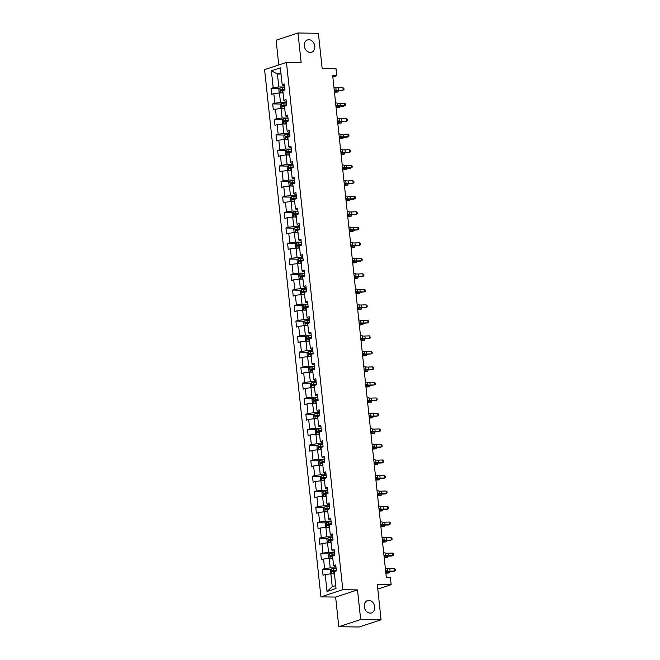 <?xml version="1.0" encoding="UTF-8"?>
<svg xmlns="http://www.w3.org/2000/svg" width="660" height="660" viewBox="0 0 660 660"><rect width="100%" height="100%" fill="white"/><g stroke="black" fill="none" stroke-linecap="round" stroke-linejoin="round"><path stroke-width="0.99" d="M368.808 600.369A6.484 5.115 -108.2 0 1 374.575 605.971A6.484 5.115 -108.2 0 1 371.514 612.901A6.484 5.115 -108.2 0 1 370.169 613.099A6.484 5.115 -108.2 0 1 364.402 607.505A6.484 5.115 -108.2 0 1 367.463 600.575A6.484 5.115 -108.2 0 1 368.808 600.369M308.888 39.707A6.484 5.115 -108.2 0 1 314.655 45.301A6.484 5.115 -108.2 0 1 311.594 52.231A6.484 5.115 -108.2 0 1 310.25 52.437A6.484 5.115 -108.2 0 1 304.483 46.843A6.484 5.115 -108.2 0 1 307.543 39.905A6.484 5.115 -108.2 0 1 308.888 39.707M338.795 626.719L359.188 627L381.067 619.806L360.673 619.525L357.505 589.891L342.812 589.685L320.933 596.879L335.626 597.077L338.795 626.719L360.673 619.525M342.812 589.685L286.465 62.428L264.586 69.622L320.933 596.879M286.465 62.428L301.158 62.634L297.99 33L276.111 40.194L278.759 64.969M297.99 33L318.392 33.281L322.162 68.59L336.031 68.78L336.781 75.743L332.698 75.685L386.347 577.682L390.423 577.739L391.174 584.694L377.297 584.504L381.067 619.806M271.384 70.785L273.19 87.689L271.037 88.399L271.673 94.363L273.826 93.654L274.849 103.207L272.687 103.917L273.331 109.882L275.484 109.172L276.507 118.718L274.346 119.427L274.989 125.392L277.142 124.682L278.165 134.227L276.004 134.937L276.647 140.91L278.8 140.2L279.823 149.746L277.662 150.455L278.305 156.42L280.459 155.71L281.482 165.256L279.32 165.965L279.964 171.93L282.117 171.22L283.14 180.774L280.978 181.483L281.622 187.448L283.775 186.739L284.798 196.284L282.637 196.993L283.28 202.958L285.433 202.249L286.457 211.794L284.295 212.503L284.93 218.476L287.092 217.767L288.115 227.312L285.953 228.022L286.588 233.986L288.75 233.277L289.773 242.822L287.611 243.532L288.247 249.496L290.408 248.787L291.431 258.34L289.27 259.05L289.905 265.015L292.066 264.305L293.089 273.851L290.928 274.56L291.563 280.525L293.725 279.815L294.748 289.361L292.586 290.07L293.221 296.043L295.383 295.334L296.406 304.879L294.245 305.588L294.88 311.553L297.041 310.843L298.064 320.389L295.903 321.098L296.538 327.063L298.7 326.353L299.714 335.907L297.561 336.616L298.196 342.581L300.358 341.872L301.373 351.417L299.219 352.126L299.854 358.091L302.016 357.382L303.031 366.927L300.877 367.637L301.513 373.609L303.674 372.9L304.689 382.445L302.536 383.155L303.171 389.12L305.332 388.41L306.347 397.955L304.194 398.665L304.829 404.629L306.991 403.92L308.005 413.474L305.852 414.183L306.488 420.148L308.649 419.438L309.664 428.983L307.51 429.693L308.146 435.658L310.299 434.948L311.322 444.493L309.169 445.203L309.804 451.176L311.957 450.466L312.98 460.012L310.819 460.721L311.462 466.686L313.615 465.977L314.638 475.522L312.477 476.231L313.12 482.196L315.274 481.486L316.297 491.04L314.135 491.749L314.779 497.714L316.932 497.005L317.955 506.55L315.793 507.26L316.437 513.224L318.59 512.515L319.613 522.06L317.452 522.769L318.095 528.742L320.248 528.033L321.272 537.578L319.11 538.288L319.753 544.253L321.907 543.543L322.93 553.088L320.768 553.798L321.412 559.762L323.565 559.053L324.588 568.606L322.426 569.316L323.062 575.281L325.223 574.571L327.03 591.476L336.022 588.522L334.216 571.618L336.369 570.908L335.734 564.935L333.572 565.645L332.558 556.099L334.711 555.39L334.075 549.425L331.914 550.135L330.899 540.589L333.052 539.88L332.417 533.915L330.256 534.625L329.241 525.071L331.394 524.362L330.759 518.397L328.597 519.106L327.583 509.561L329.736 508.852L329.101 502.887L326.939 503.596L325.924 494.051L328.078 493.342L327.442 487.369L325.289 488.078L324.266 478.533L326.42 477.823L325.784 471.859L323.631 472.568L322.608 463.023L324.769 462.313L324.126 456.349L321.973 457.058L320.95 447.505L323.111 446.795L322.468 440.831L320.314 441.54L319.291 431.995L321.453 431.285L320.81 425.32L318.656 426.03L317.633 416.485L319.795 415.775L319.151 409.802L316.998 410.512L315.975 400.966L318.137 400.257L317.493 394.292L315.34 395.002L314.317 385.457L316.478 384.747L315.835 378.782L313.682 379.492L312.659 369.938L314.82 369.229L314.176 363.264L312.023 363.974L311 354.428L313.162 353.719L312.526 347.754L310.365 348.463L309.342 338.918L311.503 338.209L310.868 332.236L308.707 332.945L307.684 323.4L309.845 322.69L309.21 316.726L307.048 317.435L306.025 307.89L308.187 307.18L307.552 301.216L305.39 301.925L304.367 292.372L306.529 291.662L305.893 285.697L303.732 286.407L302.709 276.862L304.87 276.152L304.235 270.188L302.074 270.897L301.051 261.352L303.212 260.642L302.577 254.669L300.415 255.379L299.401 245.834L301.554 245.124L300.919 239.159L298.757 239.869L297.742 230.323L299.896 229.614L299.26 223.649L297.099 224.359L296.084 214.805L298.238 214.096L297.602 208.131L295.441 208.84L294.426 199.295L296.579 198.586L295.944 192.621L293.783 193.331L292.768 183.785L294.921 183.076L294.286 177.103L292.124 177.812L291.109 168.267L293.263 167.557L292.627 161.593L290.466 162.302L289.451 152.757L291.604 152.048L290.969 146.083L288.808 146.792L287.793 137.239L289.946 136.529L289.311 130.564L287.158 131.274L286.135 121.729L288.288 121.019L287.653 115.055L285.5 115.764L284.476 106.219L286.638 105.509L285.995 99.536L283.841 100.246L282.818 90.7L284.98 89.991L284.336 84.026L282.183 84.736L280.376 67.831L271.384 70.785L277.439 74.027L278.825 86.955L284.658 87.037M333.572 565.645L334.471 566.47L335.899 566.494M336.055 567.955L330.214 567.872L329.191 558.327L332.797 558.376M324.588 568.606L330.214 567.872M323.565 559.053L329.191 558.327M331.914 550.135L332.813 550.96L334.24 550.976M334.397 552.437L328.556 552.354L327.541 542.809L331.138 542.858M322.93 553.088L328.556 552.354M321.907 543.543L327.541 542.809M330.256 534.625L331.155 535.441L332.582 535.466M332.739 536.927L326.898 536.844L325.883 527.299L329.48 527.348M321.272 537.578L326.898 536.844M320.248 528.033L325.883 527.299M328.597 519.106L329.497 519.932L330.924 519.948M331.081 521.416L325.24 521.334L324.225 511.781L327.822 511.838M319.613 522.06L325.24 521.334M318.59 512.515L324.225 511.781M326.939 503.596L327.838 504.421L329.266 504.438M329.423 505.898L323.582 505.816L322.567 496.27L326.164 496.32M317.955 506.55L323.582 505.816M316.932 497.005L322.567 496.27M325.289 488.078L326.18 488.903L327.608 488.928M327.764 490.388L321.923 490.306L320.909 480.76L324.505 480.81M316.297 491.04L321.923 490.306M315.274 481.486L320.909 480.76M323.631 472.568L324.522 473.393L325.949 473.41M326.106 474.87L320.265 474.787L319.25 465.242L322.847 465.292M314.638 475.522L320.265 474.787M313.615 465.977L319.25 465.242M321.973 457.058L322.872 457.875L324.291 457.9M324.448 459.36L318.607 459.278L317.592 449.732L321.189 449.782M312.98 460.012L318.607 459.278M311.957 450.466L317.592 449.732M320.314 441.54L321.214 442.365L322.633 442.382M322.789 443.85L316.957 443.767L315.934 434.214L319.531 434.272M311.322 444.493L316.957 443.767M310.299 434.948L315.934 434.214M318.656 426.03L319.555 426.855L320.974 426.871M321.131 428.332L315.298 428.249L314.275 418.704L317.873 418.753M309.664 428.983L315.298 428.249M308.649 419.438L314.275 418.704M316.998 410.512L317.897 411.337L319.316 411.361M319.473 412.822L313.64 412.739L312.617 403.194L316.222 403.243M308.005 413.474L313.64 412.739M306.991 403.92L312.617 403.194M315.34 395.002L316.239 395.827L317.666 395.843M317.815 397.303L311.982 397.221L310.959 387.676L314.564 387.725M306.347 397.955L311.982 397.221M305.332 388.41L310.959 387.676M313.682 379.492L314.581 380.308L316.008 380.333M316.156 381.793L310.324 381.711L309.301 372.166L312.906 372.215M304.689 382.445L310.324 381.711M303.674 372.9L309.301 372.166M312.023 363.974L312.923 364.798L314.35 364.815M314.507 366.284L308.665 366.201L307.642 356.656L311.248 356.705M303.031 366.927L308.665 366.201M302.016 357.382L307.642 356.656M310.365 348.463L311.264 349.288L312.691 349.305M312.848 350.765L307.007 350.683L305.984 341.137L309.589 341.187M301.373 351.417L307.007 350.683M300.358 341.872L305.984 341.137M308.707 332.945L309.606 333.77L311.033 333.795M311.19 335.255L305.349 335.173L304.326 325.627L307.931 325.677M299.714 335.907L305.349 335.173M298.7 326.353L304.326 325.627M307.048 317.435L307.948 318.26L309.375 318.277M309.532 319.737L303.691 319.654L302.668 310.109L306.273 310.159M298.064 320.389L303.691 319.654M297.041 310.843L302.668 310.109M305.39 301.925L306.289 302.742L307.717 302.767M307.873 304.227L302.033 304.144L301.01 294.599L304.615 294.649M296.406 304.879L302.033 304.144M295.383 295.334L301.01 294.599M303.732 286.407L304.631 287.232L306.058 287.248M306.215 288.717L300.374 288.635L299.351 279.089L302.957 279.139M294.748 289.361L300.374 288.635M293.725 279.815L299.351 279.089M302.074 270.897L302.973 271.722L304.4 271.738M304.557 273.199L298.716 273.116L297.693 263.571L301.298 263.62M293.089 273.851L298.716 273.116M292.066 264.305L297.693 263.571M300.415 255.379L301.315 256.204L302.742 256.228M302.899 257.689L297.058 257.606L296.035 248.061L299.64 248.111M291.431 258.34L297.058 257.606M290.408 248.787L296.035 248.061M298.757 239.869L299.656 240.694L301.084 240.71M301.24 242.171L295.399 242.088L294.376 232.543L297.982 232.592M289.773 242.822L295.399 242.088M288.75 233.277L294.376 232.543M297.099 224.359L297.998 225.175L299.425 225.2M299.582 226.66L293.741 226.578L292.718 217.033L296.323 217.082M288.115 227.312L293.741 226.578M287.092 217.767L292.718 217.033M295.441 208.84L296.34 209.665L297.767 209.682M297.924 211.15L292.083 211.068L291.06 201.523L294.665 201.572M286.457 211.794L292.083 211.068M285.433 202.249L291.06 201.523M293.783 193.331L294.682 194.155L296.109 194.172M296.266 195.632L290.425 195.55L289.41 186.005L293.007 186.054M284.798 196.284L290.425 195.55M283.775 186.739L289.41 186.005M292.124 177.812L293.024 178.637L294.451 178.662M294.608 180.122L288.766 180.04L287.752 170.494L291.349 170.544M283.14 180.774L288.766 180.04M282.117 171.22L287.752 170.494M290.466 162.302L291.365 163.127L292.792 163.144M292.949 164.604L287.108 164.521L286.093 154.976L289.69 155.026M281.482 165.256L287.108 164.521M280.459 155.71L286.093 154.976M288.808 146.792L289.707 147.609L291.134 147.634M291.291 149.094L285.45 149.011L284.435 139.466L288.032 139.516M279.823 149.746L285.45 149.011M278.8 140.2L284.435 139.466M287.158 131.274L288.049 132.099L289.476 132.115M289.633 133.584L283.792 133.501L282.777 123.956L286.374 124.006M278.165 134.227L283.792 133.501M277.142 124.682L282.777 123.956M285.5 115.764L286.39 116.589L287.818 116.605M287.974 118.066L282.134 117.983L281.119 108.438L284.716 108.487M276.507 118.718L282.134 117.983M275.484 109.172L281.119 108.438M283.841 100.246L284.74 101.071L286.159 101.096M286.316 102.556L280.475 102.473L279.46 92.928L283.058 92.977M274.849 103.207L280.475 102.473M273.826 93.654L279.46 92.928M282.183 84.736L283.082 85.561L284.501 85.577M281.045 74.085L277.439 74.027L280.912 72.889M273.19 87.689L278.825 86.955M377.792 589.099L391.174 584.694M332.846 77.038L336.781 75.743M334.455 573.886L330.85 573.837L332.236 586.765L335.709 585.626M327.03 591.476L332.236 586.765M325.223 574.571L330.85 573.837M271.037 88.399L279.584 88.522M272.687 103.917L281.242 104.032M274.346 119.427L282.901 119.551M276.004 134.937L284.559 135.061M277.662 150.455L286.217 150.571M279.32 165.965L287.875 166.089M280.978 181.483L289.534 181.599M282.637 196.993L291.192 197.117M284.295 212.503L292.85 212.627M285.953 228.022L294.509 228.137M287.611 243.532L296.167 243.655M289.27 259.05L297.825 259.165M290.928 274.56L299.483 274.684M292.586 290.07L301.141 290.194M294.245 305.588L302.8 305.704M295.903 321.098L304.458 321.222M297.561 336.616L306.116 336.732M299.219 352.126L307.766 352.242M300.877 367.637L309.424 367.76M302.536 383.155L311.083 383.27M304.194 398.665L312.741 398.788M305.852 414.183L314.399 414.298M307.51 429.693L316.058 429.808M309.169 445.203L317.716 445.327M310.819 460.721L319.374 460.837M312.477 476.231L321.032 476.355M314.135 491.749L322.69 491.865M315.793 507.26L324.349 507.375M317.452 522.769L326.007 522.893M319.11 538.288L327.665 538.403M320.768 553.798L329.323 553.921M322.426 569.316L330.982 569.432M357.505 589.891L335.626 597.077M333.935 87.252L335.858 87.681A5.065 0.817 173.9 0 0 338.39 87.813L342.92 87.656L343.183 90.139L344.017 89.496L343.909 88.498L342.92 87.656M334.199 89.743L336.121 90.172A5.065 0.817 173.9 0 0 338.654 90.296L343.183 90.139L342.202 90.618L337.664 90.775A7.598 1.221 -6.1 0 1 334.298 90.668M280.904 92.944A2.681 0.429 -6.1 0 1 282.703 92.664L283.024 92.631M282.051 92.961L283.049 92.846M280.153 92.936L279.155 92.466L278.834 89.479L279.914 88.102A2.681 0.429 -6.1 0 1 282.166 87.689L284.707 87.45M284.905 89.339L282.373 89.578A2.681 0.429 173.9 0 0 280.657 89.843L280.789 91.039A2.681 0.429 -6.1 0 1 282.497 90.775L282.818 90.742M281.96 91.055L281.837 89.859L284.93 89.546M334.48 92.317L338.036 91.987L334.785 91.724A7.598 1.221 173.9 0 0 334.414 91.699M338.176 90.758L338.036 91.987L337.903 90.766M335.593 102.77L337.516 103.199A5.065 0.817 173.9 0 0 340.048 103.323L344.578 103.166L344.842 105.649L345.675 105.006L345.568 104.016L344.578 103.166M335.858 105.253L337.78 105.682A5.065 0.817 173.9 0 0 340.312 105.806L344.842 105.649L343.86 106.136L339.322 106.293A7.598 1.221 -6.1 0 1 335.957 106.177M337.252 118.28L339.174 118.709A5.065 0.817 173.9 0 0 341.707 118.833L346.236 118.676L346.5 121.168L347.333 120.524L347.226 119.526L346.236 118.676M337.516 120.763L339.438 121.201A5.065 0.817 173.9 0 0 341.971 121.325L346.5 121.168L345.518 121.646L340.981 121.803A7.598 1.221 -6.1 0 1 337.615 121.696M282.562 108.463A2.681 0.429 -6.1 0 1 284.361 108.174L284.683 108.149M283.709 108.471L284.707 108.355M281.812 108.446L280.813 107.976L280.492 104.998L281.572 103.612A2.681 0.429 -6.1 0 1 283.825 103.207L286.366 102.96M286.564 104.849L284.031 105.097A2.681 0.429 173.9 0 0 282.315 105.361L282.447 106.549A2.681 0.429 -6.1 0 1 284.155 106.285L284.476 106.26M283.618 106.565L283.495 105.377L286.588 105.064M336.138 107.836L339.694 107.506L336.443 107.233A7.598 1.221 173.9 0 0 336.064 107.209M339.834 106.268L339.694 107.506L339.562 106.285M284.221 123.973A2.681 0.429 -6.1 0 1 286.019 123.692L286.341 123.659M285.367 123.989L286.366 123.874M283.47 123.964L282.472 123.494L282.15 120.508L283.231 119.122A2.681 0.429 -6.1 0 1 285.483 118.718L288.016 118.47M288.222 120.359L285.689 120.607A2.681 0.429 173.9 0 0 283.973 120.871L284.105 122.067A2.681 0.429 -6.1 0 1 285.813 121.803L286.135 121.77M285.277 122.083L285.153 120.887L288.247 120.574M337.796 123.346L341.352 123.016L338.101 122.752A7.598 1.221 173.9 0 0 337.722 122.727M341.492 121.787L341.352 123.016L341.22 121.795M338.91 133.798L340.824 134.227A5.065 0.817 173.9 0 0 343.365 134.351L347.894 134.194L348.158 136.678L348.991 136.034L348.884 135.044L347.894 134.194M339.174 136.282L341.096 136.711A5.065 0.817 173.9 0 0 343.629 136.834L348.158 136.678L347.176 137.156L342.639 137.313A7.598 1.221 -6.1 0 1 339.273 137.206M340.568 149.308L342.482 149.737A5.065 0.817 173.9 0 0 345.023 149.861L349.552 149.704L349.816 152.196L350.65 151.552L350.542 150.554L349.552 149.704M340.832 151.792L342.754 152.221A5.065 0.817 173.9 0 0 345.287 152.353L349.816 152.196L348.835 152.674L344.297 152.831A7.598 1.221 -6.1 0 1 340.931 152.716M342.226 164.819L344.14 165.248A5.065 0.817 173.9 0 0 346.682 165.38L351.211 165.223L351.475 167.706L352.308 167.062L352.201 166.064L351.211 165.223M342.49 167.31L344.413 167.739A5.065 0.817 173.9 0 0 346.945 167.863L351.475 167.706L350.485 168.185L345.955 168.341A7.598 1.221 -6.1 0 1 342.589 168.234M285.879 139.483A2.681 0.429 -6.1 0 1 287.677 139.202L287.999 139.169M287.026 139.499L288.024 139.384M285.128 139.475L284.13 139.004L283.808 136.026L284.889 134.64A2.681 0.429 -6.1 0 1 287.141 134.227L289.674 133.988M289.88 135.877L287.347 136.125A2.681 0.429 173.9 0 0 285.632 136.381L285.763 137.577A2.681 0.429 -6.1 0 1 287.471 137.313L287.793 137.28M286.935 137.594L286.811 136.397L289.905 136.084M339.446 138.864L343.002 138.526L339.76 138.262A7.598 1.221 173.9 0 0 339.38 138.237M343.15 137.296L343.002 138.526L342.878 137.305M287.537 155.001A2.681 0.429 -6.1 0 1 289.336 154.72L289.658 154.688M288.684 155.017L289.682 154.894M286.786 154.984L285.788 154.523L285.466 151.536L286.547 150.15A2.681 0.429 -6.1 0 1 288.799 149.746L291.332 149.498M291.538 151.387L289.006 151.635A2.681 0.429 173.9 0 0 287.29 151.899L287.422 153.087A2.681 0.429 -6.1 0 1 289.129 152.831L289.451 152.798M288.593 153.103L288.469 151.915L291.563 151.602M341.104 154.374L344.66 154.044L341.418 153.78A7.598 1.221 173.9 0 0 341.038 153.755M344.809 152.815L344.66 154.044L344.536 152.823M289.195 170.511A2.681 0.429 -6.1 0 1 290.994 170.231L291.316 170.197M290.342 170.527L291.332 170.412M288.445 170.503L287.447 170.032L287.125 167.046L288.205 165.668A2.681 0.429 -6.1 0 1 290.458 165.256L292.99 165.017M293.197 166.906L290.664 167.145A2.681 0.429 173.9 0 0 288.948 167.409L289.08 168.605A2.681 0.429 -6.1 0 1 290.788 168.341L291.109 168.308M290.251 168.622L290.12 167.425L293.221 167.112M342.763 169.884L346.318 169.554L343.076 169.29A7.598 1.221 173.9 0 0 342.697 169.265M346.459 168.325L346.318 169.554L346.195 168.333M343.885 180.337L345.799 180.766A5.065 0.817 173.9 0 0 348.34 180.889L352.869 180.733L353.133 183.216L353.966 182.572L353.859 181.582L352.869 180.733M344.149 182.82L346.071 183.249A5.065 0.817 173.9 0 0 348.604 183.373L353.133 183.216L347.614 183.859A7.598 1.221 -6.1 0 1 344.248 183.744M290.854 186.029A2.681 0.429 -6.1 0 1 292.652 185.74L292.974 185.716M292 186.037L292.99 185.922M290.103 186.013L289.105 185.542L288.783 182.564L289.864 181.178A2.681 0.429 -6.1 0 1 292.116 180.774L294.649 180.526M294.855 182.416L292.322 182.663A2.681 0.429 173.9 0 0 290.606 182.927L290.738 184.115A2.681 0.429 -6.1 0 1 292.446 183.851L292.768 183.826M291.91 184.132L291.778 182.944L294.88 182.63M344.421 185.402L347.977 185.072L344.734 184.8A7.598 1.221 173.9 0 0 344.355 184.775M348.117 183.835L347.977 185.072L347.853 183.851M345.543 195.847L347.457 196.276A5.065 0.817 173.9 0 0 349.998 196.399L354.527 196.243L354.791 198.734L355.624 198.091L355.517 197.093L354.527 196.243M345.807 198.33L347.729 198.767A5.065 0.817 173.9 0 0 350.262 198.891L354.791 198.734L353.801 199.213L349.272 199.369A7.598 1.221 -6.1 0 1 345.906 199.262M292.512 201.539A2.681 0.429 -6.1 0 1 294.31 201.259L294.632 201.226M293.659 201.556L294.649 201.44M291.761 201.531L290.763 201.061L290.441 198.074L291.522 196.688A2.681 0.429 -6.1 0 1 293.774 196.284L296.307 196.036M296.513 197.926L293.98 198.173A2.681 0.429 173.9 0 0 292.264 198.437L292.397 199.633A2.681 0.429 -6.1 0 1 294.104 199.369L294.426 199.337M293.568 199.65L293.436 198.454L296.53 198.14M346.079 200.912L349.635 200.582L346.393 200.318A7.598 1.221 173.9 0 0 346.013 200.293M349.775 199.353L349.635 200.582L349.503 199.361M347.201 211.365L349.115 211.794A5.065 0.817 173.9 0 0 351.656 211.918L356.185 211.761L356.45 214.244L357.283 213.601L357.175 212.611L356.185 211.761M347.465 213.848L349.379 214.277A5.065 0.817 173.9 0 0 351.92 214.401L356.45 214.244L350.93 214.879A7.598 1.221 -6.1 0 1 347.564 214.772M294.17 217.049A2.681 0.429 -6.1 0 1 295.969 216.769L296.29 216.736M295.317 217.066L296.307 216.95M293.42 217.041L292.421 216.571L292.099 213.592L293.18 212.207A2.681 0.429 -6.1 0 1 295.433 211.794L297.965 211.555M298.171 213.444L295.639 213.683A2.681 0.429 173.9 0 0 293.923 213.947L294.046 215.143A2.681 0.429 -6.1 0 1 295.762 214.879L296.084 214.846M295.226 215.16L295.094 213.964L298.188 213.65M347.737 216.43L351.293 216.092L348.051 215.828A7.598 1.221 173.9 0 0 347.671 215.803M351.433 214.863L351.293 216.092L351.161 214.871M348.859 226.875L350.774 227.304A5.065 0.817 173.9 0 0 353.314 227.428L357.844 227.271L358.108 229.762L358.941 229.119L358.834 228.121L357.844 227.271M349.123 229.358L351.037 229.787A5.065 0.817 173.9 0 0 353.578 229.919L358.108 229.762L352.588 230.398A7.598 1.221 -6.1 0 1 349.222 230.282M295.828 232.567A2.681 0.429 -6.1 0 1 297.619 232.287L297.949 232.254M296.975 232.584L297.965 232.46M295.078 232.551L294.079 232.089L293.758 229.102L294.838 227.716A2.681 0.429 -6.1 0 1 297.091 227.312L299.623 227.065M299.83 228.954L297.297 229.201A2.681 0.429 173.9 0 0 295.581 229.465L295.705 230.653A2.681 0.429 -6.1 0 1 297.421 230.398L297.742 230.365M296.885 230.67L296.752 229.482L299.846 229.168M349.396 231.94L352.951 231.611L349.709 231.346A7.598 1.221 173.9 0 0 349.33 231.322M353.092 230.381L352.951 231.611L352.82 230.389M350.518 242.385L352.432 242.814A5.065 0.817 173.9 0 0 354.973 242.946L359.502 242.789L359.766 245.273L360.599 244.629L360.492 243.631L359.502 242.789M350.782 244.876L352.696 245.305A5.065 0.817 173.9 0 0 355.237 245.429L359.766 245.273L354.247 245.908A7.598 1.221 -6.1 0 1 350.881 245.8M297.487 248.077A2.681 0.429 -6.1 0 1 299.277 247.797L299.607 247.764M298.625 248.094L299.623 247.978M296.736 248.069L295.738 247.599L295.416 244.612L296.497 243.235A2.681 0.429 -6.1 0 1 298.749 242.822L301.282 242.583M301.488 244.472L298.955 244.712A2.681 0.429 173.9 0 0 297.239 244.975L297.363 246.172A2.681 0.429 -6.1 0 1 299.079 245.908L299.401 245.875M298.543 246.188L298.411 244.992L301.504 244.678M351.054 247.45L354.61 247.12L351.367 246.857A7.598 1.221 173.9 0 0 350.988 246.832M354.75 245.891L354.61 247.12L354.478 245.899M352.168 257.903L354.09 258.332A5.065 0.817 173.9 0 0 356.631 258.456L361.16 258.299L361.424 260.783L362.249 260.139L362.15 259.149L361.16 258.299M352.44 260.387L354.354 260.815A5.065 0.817 173.9 0 0 356.895 260.939L361.424 260.783L360.434 261.269L355.905 261.426A7.598 1.221 -6.1 0 1 352.539 261.31M299.145 263.596A2.681 0.429 -6.1 0 1 300.935 263.307L301.257 263.282M300.284 263.604L301.282 263.488M298.394 263.579L297.396 263.109L297.074 260.131L298.147 258.745A2.681 0.429 -6.1 0 1 300.407 258.34L302.94 258.093M303.146 259.982L300.605 260.23A2.681 0.429 173.9 0 0 298.897 260.494L299.021 261.682A2.681 0.429 -6.1 0 1 300.737 261.418L301.059 261.393M300.201 261.698L300.069 260.51L303.163 260.197M352.712 262.969L356.268 262.639L353.026 262.366A7.598 1.221 173.9 0 0 352.646 262.342M356.408 261.401L356.268 262.639L356.136 261.418M353.826 273.413L355.748 273.842A5.065 0.817 173.9 0 0 358.281 273.966L362.818 273.809L363.082 276.301L363.908 275.657L363.808 274.659L362.818 273.809M354.098 275.897L356.012 276.334A5.065 0.817 173.9 0 0 358.553 276.457L363.082 276.301L357.563 276.936A7.598 1.221 -6.1 0 1 354.197 276.829M300.803 279.106A2.681 0.429 -6.1 0 1 302.593 278.825L302.915 278.792M301.942 279.122L302.94 279.007M300.052 279.097L299.054 278.627L298.733 275.641L299.805 274.255A2.681 0.429 -6.1 0 1 302.065 273.851L304.598 273.603M304.804 275.492L302.263 275.74A2.681 0.429 173.9 0 0 300.556 276.004L300.679 277.2A2.681 0.429 -6.1 0 1 302.396 276.936L302.717 276.903M301.859 277.216L301.727 276.02L304.821 275.707M354.37 278.479L357.926 278.149L354.684 277.885A7.598 1.221 173.9 0 0 354.304 277.86M358.066 276.92L357.926 278.149L357.794 276.928M355.484 288.932L357.406 289.361A5.065 0.817 173.9 0 0 359.939 289.484L364.477 289.327L364.741 291.811L365.566 291.167L365.467 290.177L364.477 289.327M355.757 291.415L357.671 291.844A5.065 0.817 173.9 0 0 360.212 291.967L364.741 291.811L359.221 292.446A7.598 1.221 -6.1 0 1 355.855 292.339M302.462 294.616A2.681 0.429 -6.1 0 1 304.252 294.335L304.573 294.302M303.6 294.632L304.598 294.517M301.711 294.608L300.712 294.137L300.391 291.159L301.463 289.773A2.681 0.429 -6.1 0 1 303.724 289.361L306.257 289.121M306.454 291.01L303.922 291.25A2.681 0.429 173.9 0 0 302.214 291.514L302.338 292.71A2.681 0.429 -6.1 0 1 304.054 292.446L304.375 292.413M303.517 292.726L303.385 291.53L306.479 291.217M356.029 293.997L359.584 293.659L356.334 293.395A7.598 1.221 173.9 0 0 355.963 293.37M359.725 292.429L359.584 293.659L359.452 292.438M357.142 304.441L359.065 304.87A5.065 0.817 173.9 0 0 361.597 304.994L366.135 304.837L366.399 307.329L367.224 306.685L367.117 305.687L366.135 304.837M357.415 306.925L359.329 307.354A5.065 0.817 173.9 0 0 361.87 307.486L366.399 307.329L360.88 307.964A7.598 1.221 -6.1 0 1 357.514 307.849M304.12 310.134A2.681 0.429 -6.1 0 1 305.91 309.853L306.232 309.82M305.258 310.15L306.257 310.027M303.369 310.117L302.363 309.655L302.049 306.669L303.121 305.283A2.681 0.429 -6.1 0 1 305.382 304.879L307.915 304.631M308.113 306.521L305.58 306.768A2.681 0.429 173.9 0 0 303.872 307.032L303.996 308.22A2.681 0.429 -6.1 0 1 305.712 307.964L306.034 307.931M305.176 308.236L305.044 307.048L308.137 306.735M357.687 309.507L361.243 309.177L357.992 308.913A7.598 1.221 173.9 0 0 357.621 308.888M361.383 307.948L361.243 309.177L361.111 307.956M358.801 319.951L360.723 320.38A5.065 0.817 173.9 0 0 363.256 320.512L367.793 320.356L368.057 322.839L368.882 322.195L368.775 321.197L367.793 320.356M359.073 322.443L360.987 322.872A5.065 0.817 173.9 0 0 363.528 322.996L368.057 322.839L362.538 323.474A7.598 1.221 -6.1 0 1 359.172 323.367M305.778 325.644A2.681 0.429 -6.1 0 1 307.568 325.363L307.89 325.33M306.916 325.661L307.915 325.545M305.027 325.636L304.021 325.165L303.707 322.179L304.78 320.801A2.681 0.429 -6.1 0 1 307.04 320.389L309.573 320.149M309.771 322.039L307.238 322.278A2.681 0.429 173.9 0 0 305.53 322.542L305.654 323.738A2.681 0.429 -6.1 0 1 307.37 323.474L307.692 323.441M306.834 323.755L306.702 322.558L309.796 322.245M359.345 325.017L362.901 324.687L359.65 324.423A7.598 1.221 173.9 0 0 359.279 324.398M363.041 323.458L362.901 324.687L362.769 323.466M360.459 335.47L362.381 335.899A5.065 0.817 173.9 0 0 364.914 336.022L369.451 335.866L369.715 338.349L370.54 337.705L369.451 335.866M360.723 337.953L362.645 338.382A5.065 0.817 173.9 0 0 365.186 338.506L369.715 338.349L364.196 338.992A7.598 1.221 -6.1 0 1 360.822 338.877M307.436 341.162A2.681 0.429 -6.1 0 1 309.226 340.873L309.548 340.849M308.575 341.171L309.573 341.055M306.685 341.146L305.679 340.675L305.365 337.697L306.438 336.311A2.681 0.429 -6.1 0 1 308.698 335.907L311.231 335.659M311.429 337.549L308.897 337.796A2.681 0.429 173.9 0 0 307.189 338.06L307.312 339.248A2.681 0.429 -6.1 0 1 309.028 338.984L309.35 338.959M308.484 339.265L308.36 338.077L311.454 337.763M361.003 340.535L364.559 340.205L361.309 339.933A7.598 1.221 173.9 0 0 360.938 339.908M364.7 338.968L364.559 340.205L364.427 338.984M362.117 350.98L364.039 351.409A5.065 0.817 173.9 0 0 366.572 351.533L371.11 351.376L371.374 353.867L372.199 353.224L372.091 352.225L371.11 351.376M362.381 353.463L364.303 353.892A5.065 0.817 173.9 0 0 366.836 354.024L371.374 353.867L365.854 354.502A7.598 1.221 -6.1 0 1 362.48 354.395M309.094 356.672A2.681 0.429 -6.1 0 1 310.885 356.392L311.207 356.359M310.233 356.689L311.231 356.573M308.344 356.664L307.337 356.194L307.024 353.207L308.096 351.821A2.681 0.429 -6.1 0 1 310.357 351.417L312.889 351.17M313.087 353.059L310.555 353.306A2.681 0.429 173.9 0 0 308.847 353.57L308.971 354.766A2.681 0.429 -6.1 0 1 310.687 354.502L311.009 354.469M310.142 354.783L310.018 353.587L313.112 353.273M362.662 356.045L366.217 355.715L362.967 355.451A7.598 1.221 173.9 0 0 362.596 355.426M366.358 354.486L366.217 355.715L366.085 354.494M363.775 366.498L365.698 366.927A5.065 0.817 173.9 0 0 368.23 367.051L372.76 366.894L373.032 369.377L373.857 368.734L373.75 367.744L372.76 366.894M364.039 368.981L365.962 369.41A5.065 0.817 173.9 0 0 368.495 369.534L373.032 369.377L367.513 370.012A7.598 1.221 -6.1 0 1 364.138 369.905M310.745 372.182A2.681 0.429 -6.1 0 1 312.543 371.902L312.865 371.869M311.891 372.199L312.889 372.083M309.994 372.174L308.995 371.704L308.682 368.725L309.754 367.339A2.681 0.429 -6.1 0 1 312.015 366.927L314.548 366.688M314.746 368.577L312.213 368.816A2.681 0.429 173.9 0 0 310.505 369.08L310.629 370.276A2.681 0.429 -6.1 0 1 312.345 370.012L312.667 369.979M311.8 370.293L311.677 369.097L314.771 368.783M364.32 371.563L367.876 371.225L364.625 370.961A7.598 1.221 173.9 0 0 364.254 370.936M368.016 369.996L367.876 371.225L367.744 370.004M365.434 382.008L367.356 382.437A5.065 0.817 173.9 0 0 369.889 382.561L374.418 382.404L374.69 384.895L375.515 384.252L375.408 383.254L374.418 382.404M365.698 384.491L367.62 384.92A5.065 0.817 173.9 0 0 370.153 385.052L374.69 384.895L369.171 385.531A7.598 1.221 -6.1 0 1 365.797 385.415M312.403 387.7A2.681 0.429 -6.1 0 1 314.201 387.42L314.523 387.387M313.549 387.717L314.548 387.593M311.652 387.684L310.654 387.222L310.34 384.236L311.413 382.849A2.681 0.429 -6.1 0 1 313.673 382.445L316.206 382.198M316.404 384.087L313.871 384.334A2.681 0.429 173.9 0 0 312.163 384.599L312.287 385.786A2.681 0.429 -6.1 0 1 314.003 385.531L314.325 385.498M313.459 385.803L313.335 384.615L316.429 384.301M365.978 387.073L369.534 386.743L366.284 386.479A7.598 1.221 173.9 0 0 365.912 386.455M369.674 385.514L369.534 386.743L369.402 385.522M367.092 397.518L369.014 397.947A5.065 0.817 173.9 0 0 371.547 398.079L376.076 397.922L376.349 400.405L377.173 399.762L377.066 398.764L376.076 397.922M367.356 400.01L369.278 400.438A5.065 0.817 173.9 0 0 371.811 400.562L376.349 400.405L370.829 401.041A7.598 1.221 -6.1 0 1 367.455 400.933M314.061 403.21A2.681 0.429 -6.1 0 1 315.859 402.93L316.181 402.897M315.208 403.227L316.206 403.111M313.31 403.202L312.312 402.732L311.998 399.745L313.071 398.368A2.681 0.429 -6.1 0 1 315.332 397.955L317.864 397.716M318.062 399.605L315.529 399.844A2.681 0.429 173.9 0 0 313.822 400.108L313.945 401.305A2.681 0.429 -6.1 0 1 315.661 401.041L315.983 401.008M315.117 401.321L314.993 400.125L318.087 399.811M367.637 402.584L371.192 402.253L367.942 401.989A7.598 1.221 173.9 0 0 367.57 401.965M371.332 401.024L371.192 402.253L371.06 401.032M368.75 413.036L370.673 413.465A5.065 0.817 173.9 0 0 373.205 413.589L377.734 413.432L378.007 415.915L378.832 415.272L378.724 414.282L377.734 413.432M369.014 415.519L370.936 415.948A5.065 0.817 173.9 0 0 373.469 416.072L378.007 415.915L372.487 416.559A7.598 1.221 -6.1 0 1 369.113 416.443M315.719 418.729A2.681 0.429 -6.1 0 1 317.518 418.44L317.839 418.415M316.866 418.737L317.864 418.621M314.968 418.712L313.97 418.242L313.657 415.264L314.729 413.878A2.681 0.429 -6.1 0 1 316.99 413.474L319.522 413.226M319.721 415.115L317.188 415.363A2.681 0.429 173.9 0 0 315.472 415.627L315.604 416.815A2.681 0.429 -6.1 0 1 317.32 416.551L317.641 416.526M316.775 416.831L316.651 415.643L319.745 415.33M369.295 418.102L372.85 417.772L369.6 417.499A7.598 1.221 173.9 0 0 369.229 417.475M372.991 416.534L372.85 417.772L372.718 416.551M370.409 428.546L372.331 428.975A5.065 0.817 173.9 0 0 374.863 429.099L379.393 428.942L379.665 431.434L380.49 430.79L380.383 429.792L379.393 428.942M370.673 431.029L372.595 431.459A5.065 0.817 173.9 0 0 375.127 431.59L379.665 431.434L374.146 432.069A7.598 1.221 -6.1 0 1 370.772 431.962M317.377 434.239A2.681 0.429 -6.1 0 1 319.176 433.958L319.498 433.925M318.524 434.255L319.522 434.14M316.627 434.231L315.628 433.76L315.307 430.774L316.387 429.388A2.681 0.429 -6.1 0 1 318.648 428.983L321.181 428.736M321.379 430.625L318.846 430.873A2.681 0.429 173.9 0 0 317.13 431.137L317.262 432.333A2.681 0.429 -6.1 0 1 318.97 432.069L319.3 432.036M318.433 432.349L318.31 431.153L321.403 430.84M370.953 433.612L374.509 433.282L371.258 433.018A7.598 1.221 173.9 0 0 370.887 432.993M374.649 432.053L374.509 433.282L374.377 432.061M372.067 444.064L373.989 444.493A5.065 0.817 173.9 0 0 376.522 444.617L381.051 444.46L381.315 446.944L382.148 446.3L382.041 445.31L381.051 444.46M372.331 446.548L374.253 446.977A5.065 0.817 173.9 0 0 376.786 447.101L381.315 446.944L380.333 447.422L375.796 447.579A7.598 1.221 -6.1 0 1 372.43 447.472M319.036 449.749A2.681 0.429 -6.1 0 1 320.834 449.468L321.156 449.435M320.183 449.765L321.181 449.65M318.285 449.74L317.287 449.27L316.965 446.292L318.021 444.939A2.681 0.429 -6.1 0 1 320.298 444.493L322.839 444.254M323.037 446.143L320.504 446.383A2.681 0.429 173.9 0 0 318.788 446.647L318.92 447.843A2.681 0.429 -6.1 0 1 320.628 447.579L320.95 447.546M320.092 447.859L319.968 446.663L323.062 446.35M372.611 449.13L376.167 448.792L372.916 448.528A7.598 1.221 173.9 0 0 372.545 448.503M376.307 447.562L376.167 448.792L376.035 447.571M373.725 459.574L375.647 460.004A5.065 0.817 173.9 0 0 378.18 460.127L382.709 459.97L382.973 462.462L383.807 461.818L383.699 460.82L382.709 459.97M373.989 462.058L375.911 462.487A5.065 0.817 173.9 0 0 378.444 462.619L382.973 462.462L381.991 462.94L377.454 463.097A7.598 1.221 -6.1 0 1 374.088 462.982M320.694 465.267A2.681 0.429 -6.1 0 1 322.492 464.986L322.814 464.954M321.841 465.284L322.839 465.16M319.943 465.251L318.945 464.788L318.623 461.802L319.679 460.449A2.681 0.429 -6.1 0 1 321.956 460.012L324.497 459.764M324.695 461.654L322.162 461.901A2.681 0.429 173.9 0 0 320.447 462.165L320.578 463.353A2.681 0.429 -6.1 0 1 322.286 463.097L322.608 463.064M321.75 463.369L321.626 462.181L324.72 461.868M374.269 464.64L377.825 464.31L374.575 464.046A7.598 1.221 173.9 0 0 374.195 464.021M377.965 463.081L377.825 464.31L377.693 463.089M375.383 475.084L377.305 475.513A5.065 0.817 173.9 0 0 379.838 475.645L384.367 475.489L384.632 477.972L385.465 477.329L385.358 476.33L384.367 475.489M375.647 477.576L377.57 478.005A5.065 0.817 173.9 0 0 380.102 478.129L384.632 477.972L383.65 478.451L379.112 478.607A7.598 1.221 -6.1 0 1 375.746 478.5M322.352 480.777A2.681 0.429 -6.1 0 1 324.151 480.496L324.472 480.463M323.499 480.793L324.497 480.678M321.601 480.769L320.603 480.298L320.281 477.312L321.362 475.934A2.681 0.429 -6.1 0 1 323.614 475.522L326.147 475.282M326.353 477.172L323.821 477.411A2.681 0.429 173.9 0 0 322.105 477.675L322.237 478.871A2.681 0.429 -6.1 0 1 323.945 478.607L324.266 478.574M323.408 478.888L323.284 477.691L326.378 477.378M375.928 480.15L379.483 479.82L376.233 479.556A7.598 1.221 173.9 0 0 375.853 479.531M379.624 478.591L379.483 479.82L379.351 478.599M377.041 490.603L378.955 491.032A5.065 0.817 173.9 0 0 381.496 491.156L386.026 490.999L386.29 493.482L387.123 492.838L387.016 491.848L386.026 490.999M377.305 493.086L379.228 493.515A5.065 0.817 173.9 0 0 381.76 493.639L386.29 493.482L385.308 493.969L380.77 494.126A7.598 1.221 -6.1 0 1 377.404 494.01M324.01 496.295A2.681 0.429 -6.1 0 1 325.809 496.007L326.131 495.982M325.157 496.303L326.155 496.188M323.26 496.279L322.262 495.808L321.94 492.83L323.021 491.444A2.681 0.429 -6.1 0 1 325.273 491.04L327.805 490.792M328.012 492.682L325.479 492.929A2.681 0.429 173.9 0 0 323.763 493.193L323.895 494.381A2.681 0.429 -6.1 0 1 325.603 494.117L325.924 494.092M325.066 494.398L324.943 493.21L328.036 492.896M377.578 495.668L381.133 495.338L377.891 495.066A7.598 1.221 173.9 0 0 377.512 495.041M381.282 494.101L381.133 495.338L381.01 494.117M378.7 506.113L380.614 506.542A5.065 0.817 173.9 0 0 383.155 506.665L387.684 506.509L387.948 509L388.781 508.357L388.674 507.358L387.684 506.509M378.964 508.596L380.886 509.025A5.065 0.817 173.9 0 0 383.419 509.157L387.948 509L386.966 509.479L382.429 509.635A7.598 1.221 -6.1 0 1 379.063 509.528M325.669 511.805A2.681 0.429 -6.1 0 1 327.467 511.525L327.789 511.492M326.815 511.822L327.814 511.706M324.918 511.797L323.92 511.327L323.598 508.34L324.679 506.954A2.681 0.429 -6.1 0 1 326.931 506.55L329.464 506.303M329.67 508.192L327.137 508.439A2.681 0.429 173.9 0 0 325.421 508.703L325.553 509.899A2.681 0.429 -6.1 0 1 327.261 509.635L327.583 509.603M326.725 509.916L326.601 508.72L329.695 508.406M379.236 511.178L382.792 510.848L379.549 510.584A7.598 1.221 173.9 0 0 379.17 510.559M382.94 509.619L382.792 510.848L382.668 509.627M380.358 521.631L382.272 522.06A5.065 0.817 173.9 0 0 384.813 522.184L389.342 522.027L389.606 524.51L390.439 523.867L390.332 522.877L389.342 522.027M380.622 524.114L382.544 524.543A5.065 0.817 173.9 0 0 385.077 524.667L389.606 524.51L388.624 524.989L384.087 525.145A7.598 1.221 -6.1 0 1 380.721 525.038M327.327 527.315A2.681 0.429 -6.1 0 1 329.125 527.035L329.447 527.002M328.474 527.332L329.464 527.216M326.576 527.307L325.578 526.837L325.256 523.858L326.337 522.472A2.681 0.429 -6.1 0 1 328.589 522.06L331.122 521.821M331.328 523.71L328.796 523.949A2.681 0.429 173.9 0 0 327.079 524.213L327.212 525.409A2.681 0.429 -6.1 0 1 328.919 525.145L329.241 525.112M328.383 525.426L328.251 524.23L331.353 523.916M380.894 526.696L384.45 526.358L381.208 526.094A7.598 1.221 173.9 0 0 380.828 526.069M384.59 525.129L384.45 526.358L384.326 525.137M382.016 537.141L383.93 537.57A5.065 0.817 173.9 0 0 386.471 537.694L391 537.537L391.264 540.029L392.098 539.385L391.99 538.387L391 537.537M382.28 539.624L384.202 540.053A5.065 0.817 173.9 0 0 386.735 540.185L391.264 540.029L385.745 540.664A7.598 1.221 -6.1 0 1 382.379 540.548M328.985 542.833A2.681 0.429 -6.1 0 1 330.784 542.553L331.105 542.52M330.132 542.85L331.122 542.726M328.234 542.817L327.236 542.355L326.914 539.368L327.995 537.982A2.681 0.429 -6.1 0 1 330.248 537.578L332.78 537.331M332.986 539.22L330.454 539.467A2.681 0.429 173.9 0 0 328.738 539.731L328.87 540.919A2.681 0.429 -6.1 0 1 330.577 540.664L330.899 540.631M330.041 540.936L329.909 539.748L333.011 539.434M382.552 542.207L386.108 541.876L382.866 541.612A7.598 1.221 173.9 0 0 382.486 541.58M386.248 540.647L386.108 541.876L385.984 540.655M383.674 552.651L385.588 553.08A5.065 0.817 173.9 0 0 388.129 553.212L392.659 553.055L392.923 555.538L393.756 554.895L393.649 553.897L392.659 553.055M383.938 555.142L385.861 555.571A5.065 0.817 173.9 0 0 388.393 555.695L392.923 555.538L391.933 556.017L387.403 556.174A7.598 1.221 -6.1 0 1 384.037 556.066M330.643 558.343A2.681 0.429 -6.1 0 1 332.442 558.063L332.764 558.03M331.79 558.36L332.78 558.244M329.893 558.335L328.894 557.865L328.573 554.879L329.653 553.501A2.681 0.429 -6.1 0 1 331.906 553.088L334.438 552.849M334.645 554.738L332.112 554.977A2.681 0.429 173.9 0 0 330.396 555.241L330.528 556.438A2.681 0.429 -6.1 0 1 332.236 556.174L332.558 556.141M331.7 556.454L331.567 555.258L334.661 554.944M384.211 557.716L387.766 557.386L384.524 557.122A7.598 1.221 173.9 0 0 384.145 557.098M387.907 556.157L387.766 557.386L387.635 556.165M385.333 568.169L387.247 568.598A5.065 0.817 173.9 0 0 389.788 568.722L394.317 568.565L394.581 571.048L395.414 570.405L395.307 569.415L394.317 568.565M385.597 570.653L387.511 571.082A5.065 0.817 173.9 0 0 390.052 571.205L394.581 571.048L393.591 571.535L389.062 571.692A7.598 1.221 -6.1 0 1 385.696 571.577M332.302 573.862A2.681 0.429 -6.1 0 1 334.1 573.573L334.422 573.548M333.448 573.87L334.438 573.755M331.551 573.845L330.553 573.375L330.231 570.397L331.312 569.011A2.681 0.429 -6.1 0 1 333.564 568.606L336.097 568.359M336.303 570.248L333.77 570.496A2.681 0.429 173.9 0 0 332.054 570.76L332.178 571.948A2.681 0.429 -6.1 0 1 333.894 571.684L334.216 571.659M333.358 571.964L333.226 570.776L336.32 570.463M385.869 573.235L389.425 572.905L386.183 572.632A7.598 1.221 173.9 0 0 385.803 572.608M389.565 571.667L389.425 572.905L389.293 571.684M335.858 87.681L336.121 90.172M338.39 87.813L338.654 90.296M279.889 88.135L280.401 92.936M282.497 90.775L282.703 92.664M282.166 87.689L282.373 89.578M334.785 91.724L334.678 90.717M281.837 89.859L280.657 89.843M337.516 103.199L337.78 105.682M340.048 103.323L340.312 105.806M339.174 118.709L339.438 121.201M341.707 118.833L341.971 121.325M281.548 103.645L282.059 108.454M284.155 106.285L284.361 108.174M283.825 103.207L284.031 105.097M336.443 107.233L336.336 106.227M283.495 105.377L282.315 105.361M283.206 119.163L283.717 123.964M285.813 121.803L286.019 123.692M285.483 118.718L285.689 120.607M338.101 122.752L337.994 121.737M285.153 120.887L283.973 120.871M340.824 134.227L341.096 136.711M343.365 134.351L343.629 136.834M342.482 149.737L342.754 152.221M345.023 149.861L345.287 152.353M344.14 165.248L344.413 167.739M346.682 165.38L346.945 167.863M284.864 134.673L285.376 139.483M287.471 137.313L287.677 139.202M287.141 134.227L287.347 136.125M339.76 138.262L339.652 137.255M286.811 136.397L285.632 136.381M286.514 150.183L287.034 154.993M289.129 152.831L289.336 154.72M288.799 149.746L289.006 151.635M341.418 153.78L341.311 152.765M288.469 151.915L287.29 151.899M288.173 165.701L288.692 170.503M290.788 168.341L290.994 170.231M290.458 165.256L290.664 167.145M343.076 169.29L342.969 168.283M290.12 167.425L288.948 167.409M345.799 180.766L346.071 183.249M348.34 180.889L348.604 183.373M289.831 181.211L290.351 186.021M292.446 183.851L292.652 185.74M292.116 180.774L292.322 182.663M344.734 184.8L344.627 183.793M291.778 182.944L290.606 182.927M347.457 196.276L347.729 198.767M349.998 196.399L350.262 198.891M291.489 196.73L292.009 201.531M294.104 199.369L294.31 201.259M293.774 196.284L293.98 198.173M346.393 200.318L346.286 199.303M293.436 198.454L292.264 198.437M349.115 211.794L349.379 214.277M351.656 211.918L351.92 214.401M293.147 212.239L293.667 217.049M295.762 214.879L295.969 216.769M295.433 211.794L295.639 213.683M348.051 215.828L347.944 214.822M295.094 213.964L293.923 213.947M350.774 227.304L351.037 229.787M353.314 227.428L353.578 229.919M294.805 227.749L295.325 232.559M297.421 230.398L297.619 232.287M297.091 227.312L297.297 229.201M349.709 231.346L349.602 230.332M296.752 229.482L295.581 229.465M352.432 242.814L352.696 245.305M354.973 242.946L355.237 245.429M296.464 243.268L296.975 248.069M299.079 245.908L299.277 247.797M298.749 242.822L298.955 244.712M351.367 246.857L351.26 245.85M298.411 244.992L297.239 244.975M354.09 258.332L354.354 260.815M356.631 258.456L356.895 260.939M298.122 258.778L298.634 263.587M300.737 261.418L300.935 263.307M300.407 258.34L300.605 260.23M353.026 262.366L352.91 261.36M300.069 260.51L298.897 260.494M355.748 273.842L356.012 276.334M358.281 273.966L358.553 276.457M299.78 274.296L300.292 279.097M302.396 276.936L302.593 278.825M302.065 273.851L302.263 275.74M354.684 277.885L354.568 276.87M301.727 276.02L300.556 276.004M357.406 289.361L357.671 291.844M359.939 289.484L360.212 291.967M301.438 289.806L301.95 294.608M304.054 292.446L304.252 294.335M303.724 289.361L303.922 291.25M356.334 293.395L356.227 292.388M303.385 291.53L302.214 291.514M359.065 304.87L359.329 307.354M361.597 304.994L361.87 307.486M303.097 305.316L303.608 310.126M305.712 307.964L305.91 309.853M305.382 304.879L305.58 306.768M357.992 308.913L357.885 307.898M305.044 307.048L303.872 307.032M360.723 320.38L360.987 322.872M363.256 320.512L363.528 322.996M304.755 320.834L305.266 325.636M307.37 323.474L307.568 325.363M307.04 320.389L307.238 322.278M359.65 324.423L359.543 323.416M306.702 322.558L305.53 322.542M362.381 335.899L362.645 338.382M364.914 336.022L365.186 338.506M306.413 336.344L306.925 341.154M309.028 338.984L309.226 340.873M308.698 335.907L308.897 337.796M361.309 339.933L361.201 338.926M308.36 338.077L307.189 338.06M364.039 351.409L364.303 353.892M366.572 351.533L366.836 354.024M308.072 351.862L308.583 356.664M310.687 354.502L310.885 356.392M310.357 351.417L310.555 353.306M362.967 355.451L362.86 354.436M310.018 353.587L308.847 353.57M365.698 366.927L365.962 369.41M368.23 367.051L368.495 369.534M309.73 367.373L310.241 372.174M312.345 370.012L312.543 371.902M312.015 366.927L312.213 368.816M364.625 370.961L364.518 369.955M311.677 369.097L310.505 369.08M367.356 382.437L367.62 384.92M369.889 382.561L370.153 385.052M311.388 382.882L311.899 387.692M314.003 385.531L314.201 387.42M313.673 382.445L313.871 384.334M366.284 386.479L366.176 385.465M313.335 384.615L312.163 384.599M369.014 397.947L369.278 400.438M371.547 398.079L371.811 400.562M313.046 398.401L313.558 403.202M315.661 401.041L315.859 402.93M315.332 397.955L315.529 399.844M367.942 401.989L367.834 400.983M314.993 400.125L313.822 400.108M370.673 413.465L370.936 415.948M373.205 413.589L373.469 416.072M314.704 413.911L315.216 418.721M317.32 416.551L317.518 418.44M316.99 413.474L317.188 415.363M369.6 417.499L369.493 416.493M316.651 415.643L315.472 415.627M372.331 428.975L372.595 431.459M374.863 429.099L375.127 431.59M316.363 429.429L316.874 434.231M318.97 432.069L319.176 433.958M318.648 428.983L318.846 430.873M371.258 433.018L371.151 432.003M318.31 431.153L317.13 431.137M373.989 444.493L374.253 446.977M376.522 444.617L376.786 447.101M318.021 444.939L318.533 449.74M320.628 447.579L320.834 449.468M320.298 444.493L320.504 446.383M372.916 448.528L372.809 447.521M319.968 446.663L318.788 446.647M375.647 460.004L375.911 462.487M378.18 460.127L378.444 462.619M319.679 460.449L320.191 465.259M322.286 463.097L322.492 464.986M321.956 460.012L322.162 461.901M374.575 464.046L374.467 463.031M321.626 462.181L320.447 462.165M377.305 475.513L377.57 478.005M379.838 475.645L380.102 478.129M321.337 475.967L321.849 480.769M323.945 478.607L324.151 480.496M323.614 475.522L323.821 477.411M376.233 479.556L376.126 478.541M323.284 477.691L322.105 477.675M378.955 491.032L379.228 493.515M381.496 491.156L381.76 493.639M322.996 491.477L323.507 496.287M325.603 494.117L325.809 496.007M325.273 491.04L325.479 492.929M377.891 495.066L377.784 494.059M324.943 493.21L323.763 493.193M380.614 506.542L380.886 509.025M383.155 506.665L383.419 509.157M324.646 506.995L325.165 511.797M327.261 509.635L327.467 511.525M326.931 506.55L327.137 508.439M379.549 510.584L379.442 509.569M326.601 508.72L325.421 508.703M382.272 522.06L382.544 524.543M384.813 522.184L385.077 524.667M326.304 522.505L326.824 527.307M328.919 525.145L329.125 527.035M328.589 522.06L328.796 523.949M381.208 526.094L381.1 525.088M328.251 524.23L327.079 524.213M383.93 537.57L384.202 540.053M386.471 537.694L386.735 540.185M327.962 538.015L328.482 542.825M330.577 540.664L330.784 542.553M330.248 537.578L330.454 539.467M382.866 541.612L382.759 540.598M329.909 539.748L328.738 539.731M385.588 553.08L385.861 555.571M388.129 553.212L388.393 555.695M329.62 553.534L330.14 558.335M332.236 556.174L332.442 558.063M331.906 553.088L332.112 554.977M384.524 557.122L384.417 556.108M331.567 555.258L330.396 555.241M387.247 568.598L387.511 571.082M389.788 568.722L390.052 571.205M331.279 569.044L331.798 573.854M333.894 571.684L334.1 573.573M333.564 568.606L333.77 570.496M386.183 572.632L386.075 571.626M333.226 570.776L332.054 570.76"/></g></svg>
